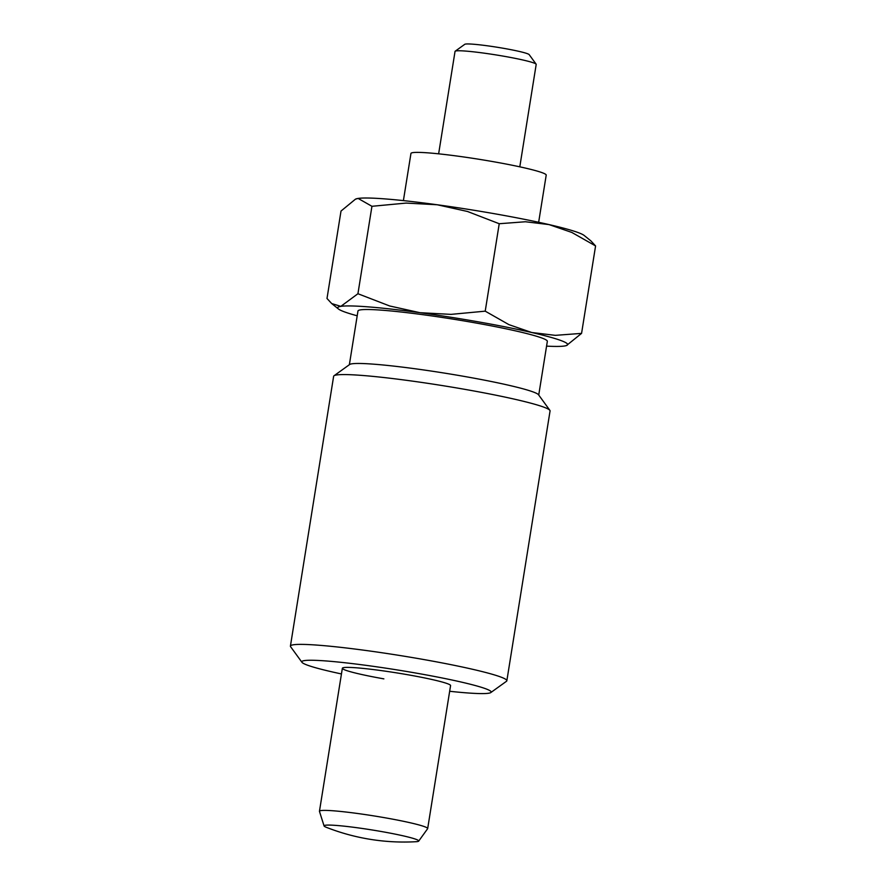 <?xml version="1.0" encoding="UTF-8"?>
<svg xmlns="http://www.w3.org/2000/svg" width="886" height="886" viewBox="0 0 886 886"><rect width="100%" height="100%" fill="white"/><g stroke="black" fill="none" stroke-linecap="round" stroke-linejoin="round"><path stroke-width="1.33" d="M418.69 841.113L427.617 828.72A54.799 4.009 -170.9 0 0 427.672 828.587A54.799 4.009 -170.9 0 0 386.174 817.977A54.799 4.009 -170.9 0 0 319.458 811.255A54.799 4.009 -170.9 0 0 319.469 811.399L324.077 825.962A47.944 3.511 -170.9 0 0 326.325 827.314A212.507 212.507 0 0 0 416.132 841.7A47.944 3.511 -170.9 0 0 418.69 841.113A47.944 3.511 -170.9 0 0 382.431 831.71A47.944 3.511 -170.9 0 0 324.077 825.962M519.794 166.834L536.196 64.401A41.099 3.012 -170.9 0 0 536.13 64.169L529.163 54.611A32.693 2.392 -170.9 0 0 504.466 48.475A32.693 2.392 -170.9 0 0 464.785 44.3L455.182 51.211A41.099 3.012 -170.9 0 0 455.039 51.41L438.636 153.832M536.13 64.169A41.099 3.012 -170.9 0 0 505.075 56.449A41.099 3.012 -170.9 0 0 455.182 51.211M403.396 200.613L410.949 153.466A68.499 5.017 9.1 0 1 494.333 161.861A68.499 5.017 9.1 0 1 546.208 175.129L538.655 222.275M449.667 691.279A95.887 7.022 -170.9 0 0 490.822 692.553L506.46 681.301A109.587 8.029 -170.9 0 0 506.847 680.769A109.587 8.029 -170.9 0 0 423.84 659.549A109.587 8.029 -170.9 0 0 290.42 646.104A109.587 8.029 -170.9 0 0 290.619 646.725L301.96 662.307A95.887 7.022 -170.9 0 0 341.453 673.947M490.822 692.553A95.887 7.022 -170.9 0 0 418.535 673.526A95.887 7.022 -170.9 0 0 301.96 662.307M506.847 680.769L550.062 410.96A109.587 8.029 -170.9 0 0 549.863 410.329A109.587 8.029 -170.9 0 0 467.055 389.74A109.587 8.029 -170.9 0 0 334.022 375.764A109.587 8.029 -170.9 0 0 333.634 376.295L290.42 646.104M549.863 410.329L538.522 394.757A95.887 7.022 -170.9 0 0 466.069 376.738A95.887 7.022 -170.9 0 0 349.66 364.5L334.022 375.764M538.732 395.045L547.338 341.343A95.887 7.022 -170.9 0 0 474.708 322.781A95.887 7.022 -170.9 0 0 357.966 311.008L349.361 364.722M485.218 311.163L450.996 314.375L419.942 312.692L389.685 305.98L357.933 293.731L340.833 306.357L331.707 303.566L327 298.493L341.01 211.056L355.496 199.14L358.121 198.431L371.943 206.294L406.165 203.082L437.23 204.766A116.443 8.528 9.1 0 1 496.725 214.124A116.443 8.528 9.1 0 1 549.043 224.59L571.847 232.453L595.58 245.943L590.873 240.87L584.151 235.454A116.443 8.528 9.1 0 0 549.043 224.59L525.431 221.755L499.228 223.726L485.218 311.163L508.952 324.653L531.755 332.516A116.443 8.528 -170.9 0 0 479.437 322.05A116.443 8.528 -170.9 0 0 419.942 312.692A116.443 8.528 -170.9 0 0 340.833 306.357A116.443 8.528 -170.9 0 0 338.441 308.981A116.443 8.528 -170.9 0 0 357.202 315.793M383.86 678.864A54.799 4.009 9.1 0 1 342.361 668.254A54.799 4.009 9.1 0 1 409.077 674.977A54.799 4.009 9.1 0 1 450.575 685.587L427.672 828.587M355.496 199.14L356.061 198.918A116.443 8.528 9.1 0 1 358.121 198.431A116.443 8.528 9.1 0 1 437.23 204.766L467.487 211.477L499.228 223.726M357.933 293.731L371.943 206.294M546.573 346.127A116.443 8.528 -170.9 0 0 564.471 346.005A116.443 8.528 -170.9 0 0 566.519 345.518L581.57 333.38L595.58 245.943M581.57 333.38L555.367 335.351L531.755 332.516A116.443 8.528 -170.9 0 1 566.519 345.518M342.361 668.254L319.458 811.255M338.441 308.981L331.707 303.566"/></g></svg>
